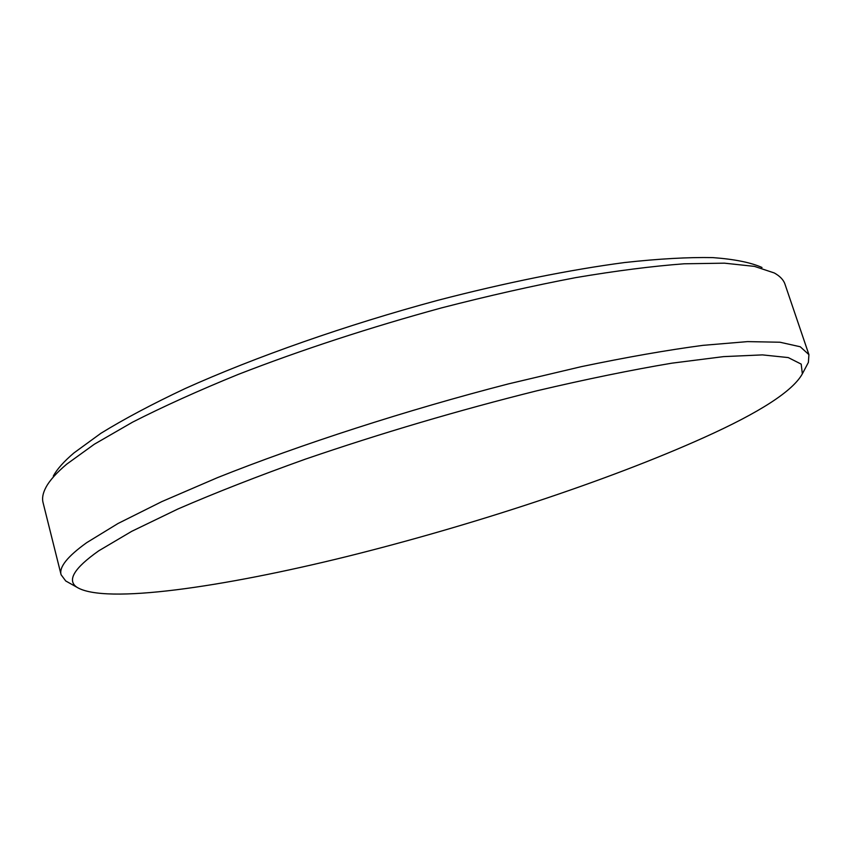 <?xml version="1.0" encoding="UTF-8"?>
<svg xmlns="http://www.w3.org/2000/svg" width="852" height="852" viewBox="0 0 852 852"><rect width="100%" height="100%" fill="white"/><g stroke="black" fill="none" stroke-linecap="round" stroke-linejoin="round"><path stroke-width="1.28" d="M98.789 550.786C73.954 568.295 66.69 580.468 77.021 587.316C105.115 604.462 222.841 587.134 346.594 556.601C471.582 525.556 607.71 480.922 703.954 437.555C760.016 412.315 792.818 391.068 802.35 373.836L801.199 364.113L788.238 357.574L762.476 354.89L723.55 356.626L671.855 363.176C631.481 369.949 586.495 379.151 536.898 390.791C458.557 410.334 381.345 433.125 305.272 459.185C257.56 476.268 215.13 492.861 177.972 508.974L131.698 531.339L98.789 550.786M69.726 583.215L65.732 580.968L61.088 574.738C58.894 567.208 67.414 556.516 86.68 542.671L118.034 523.49L161.88 501.583L217.409 477.674C300.181 444.574 407.054 410.004 508.537 383.869L581.309 366.658C626.902 357.158 667.467 350.055 702.975 345.348L747.577 341.609L780.006 342.238L800.262 346.764L808.921 354.645L808.388 362.388L806.258 366.435M53.314 476.066C56.999 469.228 63.857 461.528 73.879 452.987L100.898 433.295C123.945 419.088 152.029 404.167 185.161 388.544C255.153 357.031 346.263 325.017 437.715 300.341C505.939 282.608 570.254 269.69 624.612 262.533C658.82 258.784 688.214 257.144 712.773 257.602C734.339 259.178 750.75 262.469 762.007 267.485M808.921 354.645L784.99 284.195C783.552 279.882 779.985 276.144 774.298 272.97L754.499 266.388L724.445 263.172L684.145 263.79C652.419 266.175 616.284 270.776 575.76 277.614C533.192 285.718 488.473 295.804 441.602 307.87C369.566 327.573 301.757 349.757 238.177 374.433C198.367 390.663 163.179 406.574 132.614 422.134L94.37 444.201L66.765 464.127C56.551 472.753 49.618 480.485 45.955 487.333C42.888 493.084 41.918 498.154 43.047 502.563L61.088 574.738M77.021 587.316L65.732 580.968M802.35 373.836L808.388 362.388"/></g></svg>
